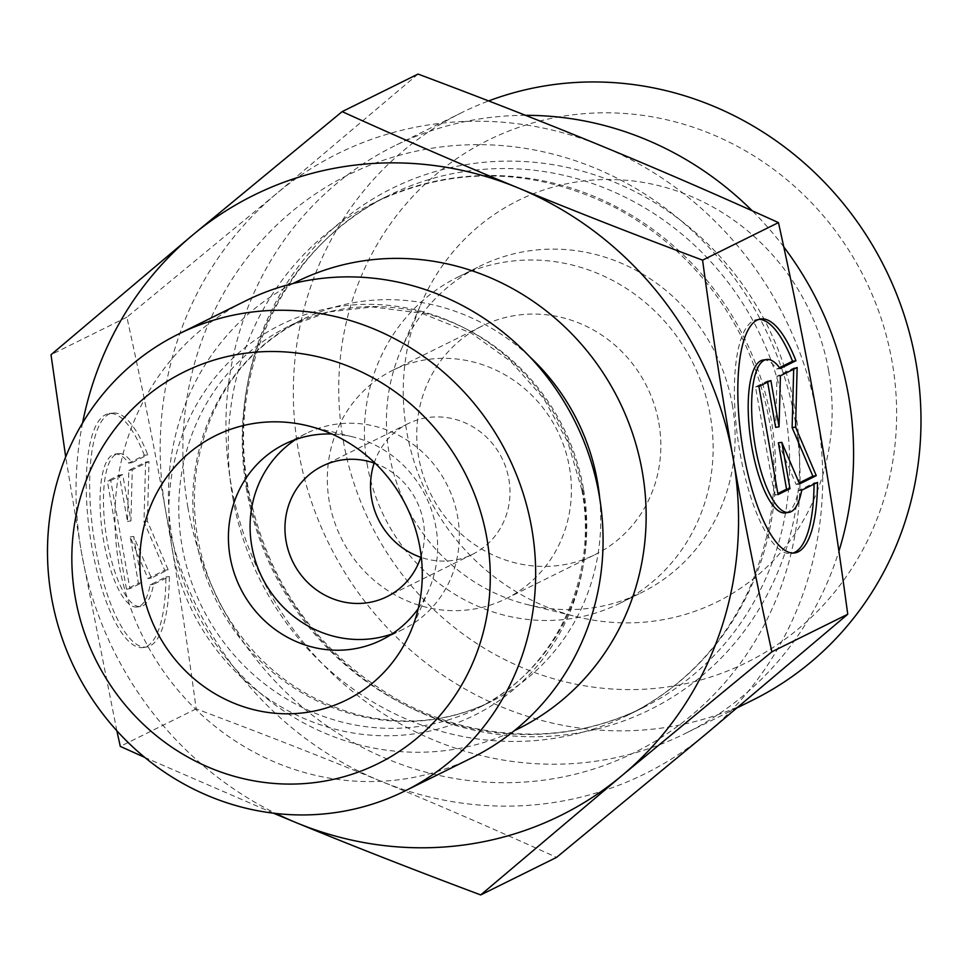 <?xml version="1.0" encoding="UTF-8"?>
<svg xmlns="http://www.w3.org/2000/svg" width="969" height="969" viewBox="0 0 969 969"><rect width="100%" height="100%" fill="white"/><g stroke="black" fill="none" stroke-linecap="round" stroke-linejoin="round"><path stroke-width="0.73" stroke-dasharray="4.84 3.63" d="M144.381 455.333A118.218 36.398 81.7 0 0 109.109 413.569A118.218 36.398 81.7 0 0 90.069 535.784A118.218 36.398 81.7 0 0 143.073 647.546A118.218 36.398 81.7 0 0 165.905 577.015L150.134 584.828A77.241 23.789 -98.3 0 1 137.186 606.994A77.241 23.789 -98.3 0 1 102.544 533.967A77.241 23.789 -98.3 0 1 114.984 454.11A77.241 23.789 -98.3 0 1 128.598 463.134L144.381 455.333L147.809 454.824L132.026 462.637A77.241 23.789 81.7 0 0 118.424 453.613A77.241 23.789 81.7 0 0 105.972 533.471A77.241 23.789 81.7 0 0 140.614 606.497A77.241 23.789 81.7 0 0 153.562 584.331L169.333 576.519A118.218 36.398 -98.3 0 1 146.501 647.038A118.218 36.398 -98.3 0 1 93.496 535.288A118.218 36.398 -98.3 0 1 112.537 413.073A118.218 36.398 -98.3 0 1 147.809 454.824M165.905 577.015L169.333 576.519M128.598 463.134L132.026 462.637M150.134 584.828L153.562 584.331M110.757 480.515L122.712 474.604L130.912 520.947L132.268 469.868L149.008 461.595L147.409 521.201L168.146 569.76L151.406 578.045L133.649 536.426L141.849 582.769L129.894 588.692L110.757 480.515L107.329 481.012L126.467 589.188L138.422 583.277L130.221 536.923L147.978 578.541L164.706 570.256L143.981 521.697L145.58 462.092L128.841 470.365L127.484 521.443L119.284 475.101L107.329 481.012M119.284 475.101L122.712 474.604M127.484 521.443L130.912 520.947M128.841 470.365L132.268 469.868M145.58 462.092L149.008 461.595M143.981 521.697L147.409 521.201M164.706 570.256L168.146 569.76M147.978 578.541L151.406 578.045M130.221 536.923L133.649 536.426M138.422 583.277L141.849 582.769M126.467 589.188L129.894 588.692M817.485 482.429L814.057 482.925L798.274 490.738A77.241 23.789 -98.3 0 1 785.326 512.904M758.981 319.358A118.218 36.398 81.7 0 0 757.249 319.479A118.218 36.398 81.7 0 0 738.208 441.694A118.218 36.398 81.7 0 0 791.213 553.456A118.218 36.398 81.7 0 0 792.908 553.069M814.045 484.137A118.218 36.398 81.7 0 0 814.057 482.925M801.702 490.241L798.274 490.738M763.136 360.02A77.241 23.789 -98.3 0 1 776.75 369.044L779.536 367.663M780.178 368.547L776.75 369.044M778.046 494.602L774.619 495.098L777.853 493.5M778.361 442.833L796.13 484.452L799.134 482.962M799.558 483.955L796.13 484.452M793.696 369.213L793.72 368.002L776.993 376.275L775.624 427.353M797.148 367.505L793.72 368.002M780.42 375.778L776.993 376.275M767.63 382.113L767.436 381.011L755.481 386.934L774.619 495.098M770.864 380.514L767.436 381.011M758.909 386.425L755.481 386.934M418.027 74.068L276.589 193.582L126.878 317.19C142.043 385.807 154.967 450.331 165.626 510.772A346.018 327.558 63.7 0 1 276.589 193.582A346.018 327.558 63.7 0 1 602.379 146.283A346.018 327.558 63.7 0 1 817.242 416.379A346.018 327.558 63.7 0 1 706.304 733.763A346.018 327.558 63.7 0 1 380.514 781.062A346.018 327.558 63.7 0 1 165.663 510.966C176.394 571.444 186.557 637.396 196.162 708.848C263.423 734.03 324.881 758.109 380.514 781.062C436.22 803.979 494.905 829.428 556.594 857.371M126.878 317.19L51.006 354.739M732.261 404.582A182.111 172.397 63.7 0 1 641.551 592.58A182.111 172.397 63.7 0 1 527.402 604.608A182.111 172.397 63.7 0 1 389.284 454.146A182.111 172.397 63.7 0 1 401.202 349.615A182.111 172.397 63.7 0 1 479.994 266.148A182.111 172.397 63.7 0 1 732.261 404.582M828.616 370.703A223.996 212.054 -116.3 0 0 642.629 182.329A223.996 212.054 -116.3 0 0 421.418 303.115A223.996 212.054 -116.3 0 0 406.762 431.677A223.996 212.054 -116.3 0 0 576.64 616.732A223.996 212.054 -116.3 0 0 828.616 370.703M374.155 463.073A72.845 68.956 63.7 0 1 407.949 423.719A72.845 68.956 63.7 0 1 502.063 458.422A72.845 68.956 63.7 0 1 472.569 554.292A72.845 68.956 63.7 0 1 420.8 557.296M329.327 501.857A127.484 120.677 63.7 0 1 392.82 370.255A127.484 120.677 63.7 0 1 557.526 430.975A127.484 120.677 63.7 0 1 505.915 598.745A127.484 120.677 63.7 0 1 329.327 501.857M367.299 465.035A182.111 172.397 63.7 0 1 458.01 277.025A182.111 172.397 63.7 0 1 693.295 363.775A182.111 172.397 63.7 0 1 619.566 603.457A182.111 172.397 63.7 0 1 367.299 465.035M658.835 422.896A127.484 120.677 63.7 0 1 595.341 554.498A127.484 120.677 63.7 0 1 418.753 457.598A127.484 120.677 63.7 0 1 482.247 325.996A127.484 120.677 63.7 0 1 658.835 422.896M525.537 115.335A327.801 310.31 -116.3 0 0 394.347 145.98A327.801 310.31 -116.3 0 0 231.082 484.379A327.801 310.31 -116.3 0 0 685.168 733.557A327.801 310.31 -116.3 0 0 838.912 551.216M783.776 246.925A327.801 310.31 -116.3 0 0 752.235 210.806M752.574 700.187A327.801 310.31 63.7 0 1 298.488 451.021A327.801 310.31 63.7 0 1 461.765 112.61A327.801 310.31 63.7 0 1 488.642 100.933M343.305 440.859A291.378 275.838 -116.3 0 0 798.492 628.748A291.378 275.838 -116.3 0 0 711.258 133.988A291.378 275.838 -116.3 0 0 343.305 440.859M196.162 708.848L120.289 746.396M116.861 730.783L81.505 552.621L65.698 456.883M82.583 422.932A346.018 327.558 -116.3 0 0 81.505 552.621A346.018 327.558 -116.3 0 0 275.886 813.476M273.391 813.185L144.841 757.455M418.257 608.568A109.267 103.441 -116.3 0 0 428.77 589.927A109.267 103.441 -116.3 0 0 435.917 527.209A109.267 103.441 -116.3 0 0 353.043 436.946A109.267 103.441 -116.3 0 0 331.846 434.003M391.997 633.98A109.267 103.441 -116.3 0 0 403.165 629.293A109.267 103.441 -116.3 0 0 457.586 516.489A109.267 103.441 -116.3 0 0 306.228 433.434A109.267 103.441 -116.3 0 0 295.727 439.466M421.188 556.061A72.845 68.956 -116.3 0 0 375.391 463.509M472.085 757.734A254.956 241.354 63.7 0 1 142.673 636.294A254.956 241.354 63.7 0 1 245.896 300.729M187.925 507.55A322.338 305.138 63.7 0 1 594.966 168.073A322.338 305.138 63.7 0 1 691.466 715.401A322.338 305.138 63.7 0 1 187.925 507.55M232.742 497.388A285.916 270.666 -116.3 0 0 628.796 714.71A285.916 270.666 -116.3 0 0 744.543 338.411A285.916 270.666 -116.3 0 0 375.148 202.218A285.916 270.666 -116.3 0 0 232.742 497.388M246.756 490.447A285.916 270.666 63.7 0 1 389.15 195.278A285.916 270.666 63.7 0 1 758.557 331.471A285.916 270.666 63.7 0 1 642.81 707.782A285.916 270.666 63.7 0 1 246.756 490.447M247.41 488.509A290.797 275.281 -116.3 0 0 701.689 676.023A290.797 275.281 -116.3 0 0 614.625 182.257A290.797 275.281 -116.3 0 0 247.41 488.509M293.013 283.542A249.493 236.182 -116.3 0 0 195.617 610.095A249.493 236.182 -116.3 0 0 514.333 730.687M582.732 490.411A217.952 206.324 63.7 0 1 307.512 719.943A217.952 206.324 63.7 0 1 242.25 349.87A217.952 206.324 63.7 0 1 582.732 490.411M583.399 488.473A213.071 201.709 -116.3 0 0 288.241 326.505A213.071 201.709 -116.3 0 0 201.988 606.945A213.071 201.709 -116.3 0 0 477.269 708.436A213.071 201.709 -116.3 0 0 583.399 488.473M599.726 498.417A213.071 201.709 63.7 0 1 491.283 701.495A213.071 201.709 63.7 0 1 216.002 600.005A213.071 201.709 63.7 0 1 302.255 319.576A213.071 201.709 63.7 0 1 529.498 356.519M143.073 647.546L146.501 647.038M109.109 413.569L112.537 413.073M137.186 606.994L140.614 606.497M114.984 454.11L118.424 453.613M760.677 318.983L757.249 319.479M794.653 552.948L791.213 553.456M527.402 604.608L576.64 616.732M401.202 349.615L421.418 303.115M619.566 603.457L641.551 592.58M458.01 277.025L479.994 266.148M505.915 598.745L595.341 554.498M392.82 370.255L482.247 325.996M628.796 714.71C682.128 687.772 721.953 646.577 748.298 591.126C784.006 509.549 782.625 426.505 744.144 341.996C714.952 282.9 672.026 238.12 615.351 207.669C533.955 167.249 453.88 165.433 375.148 202.218L389.15 195.278C286.146 244.152 225.462 369.044 248.318 489.079C267.129 582.66 317.117 652.985 398.307 700.018C419.831 711.803 442.276 720.573 465.665 726.35C527.851 741.006 586.911 734.817 642.81 707.782L628.796 714.71M461.765 112.61L394.347 145.98M737.494 707.661L685.168 733.557M353.043 436.946L308.081 425.863M428.77 589.927L410.311 632.394M306.228 433.434L284.547 444.153M403.165 629.293L381.495 640.012M407.949 423.719L322.386 466.077M472.569 554.292L387.006 596.65M581.824 489.829C598.866 579.462 553.614 672.232 477.269 708.436L491.283 701.495C449.434 721.735 405.187 726.217 358.542 714.94C296.817 698.043 250.232 660.119 218.752 601.168C197.93 559.295 190.457 515.714 196.332 470.437C207.729 400.972 243.037 350.681 302.255 319.576L288.241 326.505L329.133 311.885L372.617 306.955L421.539 313.205L471.382 333.179L511.063 361.691L543.851 398.707L567.882 442.227L581.824 489.829"/><path stroke-width="1.45" d="M795.961 360.734L780.178 368.547A77.241 23.789 81.7 0 0 766.564 359.523A77.241 23.789 81.7 0 0 754.124 439.381A77.241 23.789 81.7 0 0 788.766 512.407A77.241 23.789 81.7 0 0 801.702 490.241L817.485 482.429A118.218 36.398 -98.3 0 1 794.653 552.948A118.218 36.398 -98.3 0 1 741.648 441.198A118.218 36.398 -98.3 0 1 760.677 318.983A118.218 36.398 -98.3 0 1 795.961 360.734L792.533 361.243A118.218 36.398 81.7 0 0 758.981 319.358M792.908 553.069A118.218 36.398 81.7 0 0 814.045 484.137M788.766 512.407L785.326 512.904A77.241 23.789 -98.3 0 1 750.696 439.878A77.241 23.789 -98.3 0 1 763.136 360.02L766.564 359.523M779.536 367.663L792.533 361.243M777.853 493.5L786.562 489.188L778.361 442.833L781.801 442.336L789.989 488.691L778.046 494.602L758.909 386.425L770.864 380.514L779.052 426.857L780.42 375.778L797.148 367.505L795.561 427.111L816.286 475.67L799.558 483.955L781.801 442.336M789.989 488.691L786.562 489.188M799.134 482.962L812.858 476.167L792.133 427.608L793.696 369.213M816.286 475.67L812.858 476.167M795.561 427.111L792.133 427.608M779.052 426.857L775.624 427.353L767.63 382.113M480.721 894.932C413.448 869.738 352.001 845.671 296.357 822.717A346.018 327.558 -116.3 0 0 622.146 775.418L480.721 894.932L556.594 857.371L706.304 733.763L847.742 614.261C838.137 542.81 827.974 476.857 817.242 416.379C806.571 355.877 793.635 291.281 778.458 222.604C716.769 194.648 658.084 169.212 602.379 146.283C546.746 123.329 485.299 99.262 418.027 74.068L342.154 111.629C403.843 139.572 462.528 165.021 518.221 187.938C573.866 210.891 635.313 234.97 702.586 260.152C712.191 331.604 722.353 397.556 733.085 458.034L733.121 458.228C743.78 518.669 756.692 583.193 771.869 651.81L622.146 775.418A346.018 327.558 -116.3 0 0 733.121 458.228M778.458 222.604L702.586 260.152M847.742 614.261L771.869 651.81M65.698 456.883L51.006 354.739L192.431 235.237L342.154 111.629M420.8 557.296A72.845 68.956 63.7 0 1 371.672 498.926A72.845 68.956 63.7 0 1 374.155 463.073M838.912 551.216A327.801 310.31 -116.3 0 0 783.776 246.925M752.235 210.806A327.801 310.31 -116.3 0 0 525.537 115.335M488.642 100.933A327.801 310.31 63.7 0 1 891.843 282.778A327.801 310.31 63.7 0 1 752.574 700.187L737.494 707.661M144.841 757.455L120.289 746.396L116.861 730.783M733.085 458.034A346.018 327.558 -116.3 0 0 518.221 187.938A346.018 327.558 -116.3 0 0 192.431 235.237A346.018 327.558 -116.3 0 0 82.583 422.932M275.886 813.476A346.018 327.558 -116.3 0 0 296.357 822.717L273.391 813.185M331.846 434.003A109.267 103.441 -116.3 0 0 284.547 444.153A109.267 103.441 -116.3 0 0 230.125 556.957A109.267 103.441 -116.3 0 0 381.495 640.012A109.267 103.441 -116.3 0 0 418.257 608.568M142.152 587.88A147.506 139.645 63.7 0 1 308.081 425.863A147.506 139.645 63.7 0 1 419.965 547.727A147.506 139.645 63.7 0 1 410.311 632.394A147.506 139.645 63.7 0 1 264.634 711.936A147.506 139.645 63.7 0 1 142.152 587.88M295.727 439.466A109.267 103.441 -116.3 0 0 261.993 577.245A109.267 103.441 -116.3 0 0 391.997 633.98M375.391 463.509A72.845 68.956 -116.3 0 0 322.386 466.077A72.845 68.956 -116.3 0 0 286.097 541.271A72.845 68.956 -116.3 0 0 387.006 596.65A72.845 68.956 -116.3 0 0 421.188 556.061M178.478 334.099L245.896 300.729A254.956 241.354 63.7 0 1 599.072 494.529A254.956 241.354 63.7 0 1 472.085 757.734L404.667 791.104A254.956 241.354 -116.3 0 0 531.654 527.899A254.956 241.354 -116.3 0 0 178.478 334.099A254.956 241.354 -116.3 0 0 75.267 669.664A254.956 241.354 -116.3 0 0 404.667 791.104M486.838 538.061A218.534 206.882 63.7 0 1 210.879 768.211A218.534 206.882 63.7 0 1 145.447 397.145A218.534 206.882 63.7 0 1 486.838 538.061M514.333 730.687A249.493 236.182 -116.3 0 0 642.229 471.37A249.493 236.182 -116.3 0 0 293.013 283.542M529.498 356.519A213.071 201.709 63.7 0 1 597.413 481.532A213.071 201.709 63.7 0 1 599.726 498.417"/></g></svg>
